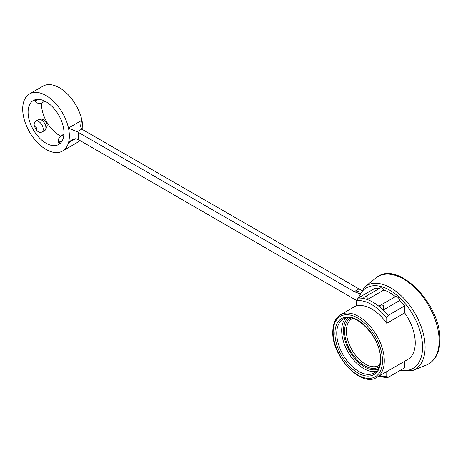 <?xml version="1.0" encoding="UTF-8"?>
<svg xmlns="http://www.w3.org/2000/svg" width="463" height="463" viewBox="0 0 463 463"><rect width="100%" height="100%" fill="white"/><g stroke="black" fill="none" stroke-linecap="round" stroke-linejoin="round"><path stroke-width="0.69" d="M362.969 298.386L364.508 297.038L367.009 296.181L367.298 299.549A43.458 25.089 -120 0 0 365.11 298.866A43.458 25.089 -120 0 0 362.969 298.386A43.458 25.089 -120 0 0 358.038 298.103L356.689 300.672A41.554 23.989 -120 0 1 386.75 318.029L388.092 315.459A43.458 25.089 -120 0 0 383.167 310.048A43.458 25.089 -120 0 0 378.832 306.205A43.458 25.089 -120 0 0 373.068 302.246A43.458 25.089 -120 0 0 367.298 299.549L383.896 289.965A3.808 2.199 -120 0 0 382.12 288.16A3.808 2.199 -120 0 0 380.216 287.969L364.508 297.038M356.747 300.568L78.149 139.49A39.332 22.71 -120 0 0 78.328 135.966A39.332 22.71 -120 0 0 78.149 132.239L354.421 291.742L359.352 293.525M404.691 361.227L404.691 367.778L388.092 377.357L386.75 376.344L386.75 371.586M395.431 296.621L378.832 306.205L383.497 305.702L383.167 310.048L399.766 300.464A3.808 2.199 60 0 0 397.213 296.876A3.808 2.199 60 0 0 395.431 296.621A43.458 25.089 -120 0 0 389.667 292.662A43.458 25.089 -120 0 0 383.896 289.965M379.099 376.008A43.458 25.089 -120 0 0 381.02 376.598A43.458 25.089 -120 0 0 383.167 377.073A43.458 25.089 -120 0 0 388.092 377.357M75.521 138.761L68.46 142.835A32.989 19.047 -120 0 0 69.357 135.966A32.989 19.047 -120 0 0 68.46 128.066A32.989 19.047 -120 0 0 46.028 95.563A32.989 19.047 -120 0 0 29.534 93.931A32.989 19.047 -120 0 0 24.475 120.363A32.989 19.047 -120 0 0 46.028 149.439A32.989 19.047 -120 0 0 62.522 151.071A32.989 19.047 -120 0 0 68.46 142.835L70.833 140.63L73.623 139.126L76.025 138.773L78.149 139.49M78.149 132.239L68.46 128.066L81.922 120.293A32.989 19.047 -120 0 0 59.49 87.791A32.989 19.047 -120 0 0 42.995 86.159L29.534 93.931M82.779 129.727A32.989 19.047 -120 0 0 82.813 128.199A32.989 19.047 -120 0 0 81.922 120.293L80.927 123.308L80.66 126.266L81.222 128.326L82.64 129.652L361.377 290.266M379.567 375.736A41.554 23.989 -120 0 0 386.75 376.344M383.167 377.073L383.497 376.755M379.035 376.043L381.813 377.027L383.786 377.177M356.689 305.43L340.629 314.701A36.16 20.881 -120 0 1 368.496 324.389A36.16 20.881 -120 0 1 384.278 360.781A36.16 20.881 -120 0 1 376.789 377.339L407.747 359.467A36.16 20.881 -120 0 0 415.236 342.909A36.16 20.881 -120 0 0 404.691 312.936L386.75 323.296A36.16 20.881 60 0 0 356.689 305.945L356.689 300.672M378.942 288.704A43.458 25.089 -120 0 0 374.636 288.518L358.038 298.103M404.691 312.936L404.691 305.875A43.458 25.089 -120 0 0 399.766 300.464M386.75 318.029L386.75 323.296M404.691 305.875L388.092 315.459M46.028 101.779A25.378 14.654 -120 0 0 33.342 100.523A25.378 14.654 -120 0 0 29.453 120.86A25.378 14.654 -120 0 0 46.028 143.223A25.378 14.654 -120 0 0 58.72 144.479A25.378 14.654 -120 0 0 62.609 124.142A25.378 14.654 -120 0 0 46.028 101.779M41.577 103.075A25.378 14.654 -120 0 0 59.49 135.451A25.378 14.654 -120 0 0 60.624 136.064M44.587 101.356L44.894 101.166A6.343 3.663 -120 0 1 44.587 101.356L41.896 102.908L39.205 103.59L36.502 102.815L34.135 100.523L34.517 99.962M42.266 131.938C40.159 132.869 38.261 132.279 36.571 130.155A1.904 1.1 -120 0 0 36.93 129.31A1.904 1.1 -120 0 0 36.12 127.418A1.904 1.1 -120 0 0 34.667 126.862C33.677 124.339 34.112 122.4 35.975 121.04L39.228 119.234C44.703 118.268 47.313 122.938 47.203 125.942L45.461 130.022L42.266 131.938A6.343 3.663 -120 0 0 43.209 129.31A6.343 3.663 -120 0 0 41.896 124.888A6.343 3.663 -120 0 0 35.975 121.04M34.667 126.862A25.378 14.654 -120 0 0 36.571 130.155M62.522 151.071L75.984 143.298A32.989 19.047 -120 0 0 79.422 140.225M360.121 292.13L355.653 290.828L354.421 291.742M63.749 136A6.343 3.663 -120 0 0 60.931 135.873L63.94 134.154M59.796 143.738L59.114 143.79C57.464 141.128 58.066 138.489 60.931 135.873L60.931 135.873M333.14 332.289A34.893 20.146 -120 0 0 357.812 375.03A34.893 20.146 -120 0 0 382.484 360.781A34.893 20.146 -120 0 0 357.812 318.046A34.893 20.146 -120 0 0 333.14 332.289M412.961 370.406A48.412 27.954 -120 0 0 425.086 347.227A48.412 27.954 -120 0 0 402.625 297.142A48.412 27.954 -120 0 0 364.717 286.84L376.147 277.835A50.502 29.157 60 0 1 415.693 288.576A50.502 29.157 60 0 1 439.127 340.826A50.502 29.157 60 0 1 426.475 365.012L412.961 370.406L399.303 370.886M400.402 370.255A46.526 26.86 -120 0 0 422.563 347.14A46.526 26.86 -120 0 0 395.107 293.826A46.526 26.86 -120 0 0 358.57 297.796M34.702 99.892A1.904 1.1 -120 0 0 35.582 100.784A1.904 1.1 -120 0 0 36.843 99.395M81.835 129.084L77.176 131.776M358.686 289.028L355.653 290.828M380.69 359.745A32.358 18.682 -120 0 0 357.812 320.118A32.358 18.682 -120 0 0 334.934 333.325A32.358 18.682 -120 0 0 357.812 372.958A32.358 18.682 -120 0 0 380.69 359.745M44.957 130.387A6.343 3.663 -120 0 0 45.901 127.753A6.343 3.663 -120 0 0 44.587 123.332A6.343 3.663 -120 0 0 38.666 119.483M63.935 134.172A6.343 3.663 -120 0 0 63.622 134.322M61.44 142.008A1.904 1.1 -120 0 0 60.96 141.626A1.904 1.1 -120 0 0 59.739 141.828A1.904 1.1 -120 0 0 59.947 143.617M41.896 102.908A6.343 3.663 -120 0 0 43.198 100.402M352.742 318.388L351.955 318.781A26.964 15.568 -120 0 0 346.376 331.126A26.964 15.568 -120 0 0 358.142 358.264A26.964 15.568 -120 0 0 378.919 365.486L379.66 365.006M350.873 317.959A28.231 16.298 -120 0 0 344.582 331.126A28.231 16.298 -120 0 0 357.193 359.838A28.231 16.298 -120 0 0 379.093 366.835M348.298 317.751A29.817 17.218 -120 0 0 343.459 330.478A29.817 17.218 -120 0 0 355.567 359.496A29.817 17.218 -120 0 0 377.982 369.173M343.17 319.1A31.085 17.947 -120 0 0 336.728 333.325A31.085 17.947 -120 0 0 350.3 364.613A31.085 17.947 -120 0 0 374.254 372.941C378.121 370.724 380.14 366.152 380.32 359.23C381.576 337.654 354.178 310.141 343.17 319.1M345.786 318.058A31.085 17.947 -120 0 0 341.665 330.478A31.085 17.947 -120 0 0 353.61 359.959A31.085 17.947 -120 0 0 376.465 371.193M376.789 377.339C361.632 387.953 331.67 356.441 332.77 331.774C333.065 320.633 337.718 316.148 340.629 314.701M376.147 277.835C397.306 259.072 441.349 304.399 439.85 339.964C439.844 352.418 435.388 360.77 426.475 365.012M364.717 286.84L357.1 299.885M356.689 302.021L356.296 305.655"/></g></svg>
